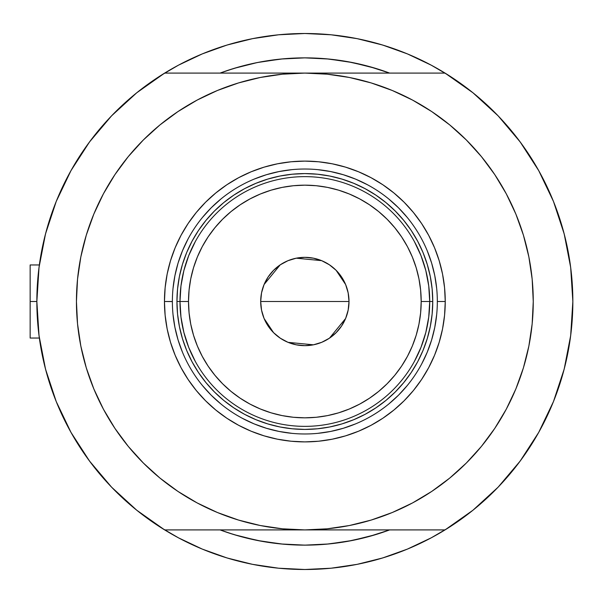 <?xml version="1.0" encoding="UTF-8"?>
<svg xmlns="http://www.w3.org/2000/svg" width="603" height="603" viewBox="0 0 603 603"><rect width="100%" height="100%" fill="white"/><g stroke="black" fill="none" stroke-linecap="round" stroke-linejoin="round"><path stroke-width="0.9" d="M36.851 301.59A268.003 268.003 0 0 1 36.851 301.5L30.15 301.5L30.15 338.042L30.15 301.5L36.851 301.5A268.003 268.003 0 0 1 36.851 301.41M38.69 270.144L38.298 273.641M39.15 266.466L38.841 268.923M567.506 248.225L567.25 247.004L567.506 248.225M381.631 70.28L389.636 73.091L375.571 68.358L352.378 62.546L328.733 59.034L304.847 57.865L280.968 59.034L257.315 62.546L234.13 68.358L220.065 73.091A243.635 243.635 0 0 1 389.628 73.091L382.332 70.513M178.465 537.831A268.003 268.003 0 0 0 207.583 551.225M402.111 551.225A268.003 268.003 0 0 0 431.235 537.831A268.003 268.003 0 0 1 407.183 549.19A268.003 268.003 0 0 0 431.235 537.831M570.679 335.532A268.003 268.003 0 0 1 538.667 432.472M498.229 487.051A268.003 268.003 0 0 1 111.472 487.051M71.033 432.472A268.003 268.003 0 0 1 39.022 335.532M39.022 267.468A268.003 268.003 0 0 1 71.033 170.528M111.472 115.949A268.003 268.003 0 0 1 498.229 115.949M538.667 170.528A268.003 268.003 0 0 1 570.679 267.468M431.235 65.169A268.003 268.003 0 0 0 402.111 51.775A268.003 268.003 0 0 1 431.235 65.169M38.63 270.634L39.881 261.318M44.132 239.444L46.619 229.796M54.489 205.872L56.667 200.369L54.489 205.872M69.918 172.541L73.965 165.426M86.568 146.016L92.591 137.876M107.417 120.268L113.145 114.216M135.924 93.442L140.348 89.93M178.518 65.147L161.144 75.285L178.518 65.147L202.291 53.901L227.052 45.037L252.567 38.652L278.578 34.793L304.847 33.497L331.115 34.793L357.134 38.652L382.649 45.037L407.409 53.901L431.183 65.147L448.557 75.285M469.353 89.93L473.777 93.442M496.548 114.216L502.284 120.268M517.103 137.876L523.133 146.016M535.735 165.426L539.783 172.541L535.735 165.426M553.034 200.369L555.212 205.872M563.081 229.796L565.569 239.444M569.82 261.318L571.064 270.634M571.064 332.366L569.82 341.682M565.569 363.556L563.081 373.204M555.212 397.128L553.034 402.631L555.212 397.128M539.783 430.459L535.735 437.574M523.133 456.984L517.103 465.124M502.284 482.732L496.548 488.784M473.777 509.558L469.353 513.07M431.183 537.853L448.557 527.715L431.183 537.853L407.409 549.099L382.649 557.963L357.134 564.348L331.115 568.207L304.847 569.503L278.578 568.207L252.567 564.348L227.052 557.963L202.291 549.099L178.518 537.853L161.144 527.715M140.348 513.07L135.924 509.558M113.145 488.784L107.417 482.732M92.591 465.124L86.568 456.984M73.965 437.574L69.918 430.459L73.965 437.574M56.667 402.631L54.489 397.128M46.619 373.204L44.132 363.556M39.881 341.682L38.63 332.366M382.332 532.487L389.628 529.909A243.635 243.635 0 0 1 220.065 529.909L234.13 534.642L257.315 540.454L280.968 543.966L304.847 545.135L328.733 543.966L352.378 540.454L375.571 534.642L389.636 529.909M218.64 555.257L202.291 549.099M391.061 47.743L407.409 53.901M371.787 67.242L359.916 64.167M350.222 62.124L337.868 60.112M321.557 58.438L315.377 58.092M296.782 57.994L292.365 58.182M284.744 58.695L282.784 58.868M272.948 59.961L262.282 61.612M249.672 64.197L259.705 62.086M227.045 70.619L240.672 66.466M259.705 540.914L283.229 544.177L304.847 545.135L326.472 544.177L347.916 541.298L369.028 536.534L389.628 529.909A243.635 243.635 0 0 1 220.065 529.909L227.045 532.381M237.032 535.509L240.182 536.399M261.777 541.298L240.672 536.534L249.672 538.803M268.697 542.436L272.948 543.039M282.784 544.132L283.998 544.245M292.304 544.81L306.151 545.135M315.399 544.908L321.557 544.562M337.868 542.888L350.222 540.876M359.916 538.833L371.787 535.758M390.985 47.72L380.666 44.449M365.667 40.491L355.785 38.381L365.712 40.499M338.848 35.667L330.444 34.725M279.257 34.725L270.853 35.667M244.034 40.491L253.916 38.381L243.951 40.514M229.027 44.449L218.708 47.72M218.708 555.28L229.027 558.551M244.034 562.509L253.916 564.619L243.989 562.501M270.853 567.333L279.257 568.275M330.444 568.275L338.848 567.333M365.667 562.509L355.785 564.619L365.712 562.501M380.666 558.551L390.985 555.28M567.25 356.011L567.513 354.715M38.833 334.077L39.067 335.879M38.306 329.381L38.69 332.856M30.15 264.958L30.15 301.5L30.15 264.958L39.353 264.958M207.583 51.775A268.003 268.003 0 0 0 202.518 53.81M437.326 301.583L437.326 301.5A132.479 132.479 0 0 0 304.847 169.021A132.479 132.479 0 0 0 172.375 301.5L164.453 301.5A140.393 140.393 0 0 1 304.847 161.107A140.393 140.393 0 0 1 445.248 301.5L437.326 301.5A132.479 132.479 0 0 1 304.847 433.979A132.479 132.479 0 0 1 172.375 301.5A132.479 132.479 0 0 1 304.847 169.021A132.479 132.479 0 0 1 437.326 301.5L437.326 301.417M500.761 418.927L494.762 428.394L506.286 409.173L515.874 388.905L523.427 367.807L528.869 346.062L532.163 323.886L533.256 301.5A228.409 228.409 0 0 1 304.847 529.909A228.409 228.409 0 0 1 76.438 301.5A228.409 228.409 0 0 1 304.847 73.091A228.409 228.409 0 0 1 533.256 301.5L532.163 279.114L528.869 256.938L523.427 235.193L515.874 214.095L506.286 193.827L494.762 174.606L481.413 156.599L466.36 139.994L449.748 124.934L431.748 111.585L412.52 100.06L392.259 90.48L371.154 82.928L349.408 77.478L327.241 74.192L304.847 73.091L164.657 73.091L136.745 92.779L111.563 115.851L89.523 141.946L70.973 170.634L56.23 201.44L45.519 233.881L39.029 267.415L36.851 301.5L39.029 335.585L45.519 369.119L56.23 401.56L70.973 432.366L89.523 461.054L111.563 487.149L136.745 510.221L164.657 529.909A268.003 268.003 0 0 1 164.657 73.091L304.847 73.091L282.46 74.192L260.292 77.478L238.547 82.928L217.442 90.48L197.181 100.06L177.953 111.585L159.946 124.934L143.341 139.994L128.288 156.599L114.932 174.606L128.288 156.599M445.037 73.091A268.003 268.003 0 0 1 572.85 301.5L570.672 267.415L564.182 233.881L553.471 201.44L538.728 170.634L520.178 141.946L498.138 115.851L472.956 92.779L445.037 73.091L304.847 73.091L445.037 73.091M483.764 159.509L494.762 174.606M494.762 428.394L481.413 446.401L494.762 428.394M125.937 443.491L114.932 428.394L128.288 446.401L143.341 463.006L159.946 478.066L177.953 491.415L197.181 502.94L217.442 512.52L238.547 520.072L260.292 525.522L282.46 528.808L304.847 529.909L164.657 529.909L445.037 529.909L472.956 510.221L498.138 487.149L520.178 461.054L538.728 432.366L553.471 401.56L564.182 369.119L570.672 335.585L572.85 301.5A268.003 268.003 0 0 1 445.037 529.909L304.847 529.909L327.241 528.808L349.408 525.522L371.154 520.072L392.259 512.52L412.52 502.94L431.748 491.415L449.748 478.066L466.36 463.006L481.413 446.401M108.939 184.073L114.932 174.606L103.414 193.827L93.827 214.095L86.274 235.193L80.832 256.938L77.538 279.114L76.438 301.5L77.538 323.886L80.832 346.062L86.274 367.807L93.827 388.905L103.414 409.173L114.932 428.394M111.563 115.851L89.523 141.946M89.523 461.054L111.563 487.149M498.138 487.149L520.178 461.054M520.178 141.946L498.138 115.851M172.375 301.417L172.375 301.5A132.479 132.479 0 0 0 304.847 433.979A132.479 132.479 0 0 0 437.326 301.5L445.248 301.5A140.393 140.393 0 0 1 304.847 441.893A140.393 140.393 0 0 1 164.453 301.5L165.132 287.737L167.152 274.109L170.498 260.745L175.141 247.773L181.036 235.321L188.113 223.502L196.322 212.437L205.578 202.224L215.784 192.975L226.849 184.767L238.667 177.681L251.119 171.795L264.099 167.152L277.463 163.805L291.091 161.777L304.847 161.107L318.61 161.777L332.238 163.805L345.602 167.152L358.574 171.795L371.033 177.681L382.852 184.767L393.917 192.975L404.123 202.224L413.379 212.437L421.587 223.502L428.665 235.321L434.559 247.773L439.203 260.745L442.549 274.109L444.569 287.737L445.248 301.5L444.569 315.263L442.549 328.891L439.203 342.255L434.559 355.227L428.665 367.679L421.587 379.498L413.379 390.563L404.123 400.776L393.917 410.025L382.852 418.233L371.033 425.319L358.574 431.205L345.602 435.848L332.238 439.195L318.61 441.223L304.847 441.893L291.091 441.223L277.463 439.195L264.099 435.848L251.119 431.205L238.667 425.319L226.849 418.233L215.784 410.025L205.578 400.776L196.322 390.563L188.113 379.498L181.036 367.679L175.141 355.227L170.498 342.255L167.152 328.891L165.132 315.263L164.453 301.5L172.375 301.583M261.777 61.702L283.229 58.823L304.847 57.865L326.472 58.823L347.916 61.702L369.028 66.466L389.628 73.091A243.635 243.635 0 0 0 220.065 73.091M240.672 536.534L228.07 532.72M282.031 58.936L304.485 57.865M305.216 57.865L327.67 58.936M327.67 544.064L305.216 545.135M304.485 545.135L282.031 544.064M173.008 314.487L174.915 327.346L178.073 339.956L182.46 352.197M202.442 385.543L211.178 395.176L220.811 403.904M242.376 418.324L254.149 423.894L266.39 428.273L279.008 431.431L291.867 433.338M317.834 433.338L330.693 431.431L343.303 428.273L355.544 423.894M388.89 403.904L398.523 395.176L407.259 385.543M421.67 363.971L427.241 352.197L431.62 339.956L434.778 327.346L436.693 314.487M436.693 288.513L434.778 275.654L431.62 263.044L427.241 250.803M407.259 217.457L398.523 207.824L388.89 199.096M367.325 184.676L355.544 179.106L343.303 174.727L330.693 171.569L317.834 169.662M291.867 169.662L279.008 171.569L266.39 174.727L254.149 179.106M220.811 199.096L211.178 207.824L202.442 217.457M188.03 239.029L182.46 250.803L178.073 263.044L174.915 275.654L173.008 288.513M432.758 301.5L432.14 314.035L430.301 326.457L427.248 338.63L423.02 350.449L417.653 361.792L411.201 372.564L403.724 382.641L395.297 391.942L385.995 400.377L375.91 407.854L365.147 414.306L353.795 419.673L341.976 423.901L329.803 426.954L317.389 428.793L304.847 429.411L292.312 428.793L279.898 426.954L267.717 423.901L255.898 419.673L244.554 414.306L233.791 407.854L223.705 400.377L214.404 391.942L205.977 382.641L198.5 372.564L192.048 361.792L186.674 350.449L182.445 338.63L179.4 326.457L177.553 314.035L176.943 301.5L177.553 288.965L179.4 276.543L182.445 264.37L186.674 252.551L192.048 241.208L198.5 230.436L205.977 220.359L214.404 211.058L223.705 202.623L233.791 195.146L244.554 188.694L255.898 183.327L267.717 179.099L279.898 176.046L292.312 174.207L304.847 173.589L317.389 174.207L329.803 176.046L341.976 179.099L353.795 183.327L365.147 188.694L375.91 195.146L385.995 202.623L395.297 211.058L403.724 220.359L411.201 230.436L417.653 241.208L423.02 252.551L427.248 264.37L430.301 276.543L432.14 288.965L432.758 301.5L421.188 301.5A116.334 116.334 0 0 1 304.847 417.834A116.334 116.334 0 0 1 188.513 301.5L179.988 301.5A124.866 124.866 0 0 0 304.847 426.366A124.866 124.866 0 0 0 429.713 301.5A124.866 124.866 0 0 1 304.847 426.366A124.866 124.866 0 0 1 179.988 301.5L176.943 301.5A127.911 127.911 0 0 0 304.847 429.411A127.911 127.911 0 0 0 432.758 301.5A127.911 127.911 0 0 1 304.847 429.411A127.911 127.911 0 0 1 176.943 301.5A127.911 127.911 0 0 1 304.847 173.589A127.911 127.911 0 0 1 432.758 301.5A127.911 127.911 0 0 0 304.847 173.589A127.911 127.911 0 0 0 176.943 301.5L179.988 301.5A124.866 124.866 0 0 1 304.847 176.634A124.866 124.866 0 0 1 429.713 301.5L432.758 301.5M348.18 292.998L349.009 301.5L348.157 310.115L345.647 318.399L341.569 326.035L336.075 332.728L329.381 338.215L321.746 342.3L313.462 344.81L304.847 345.662L296.231 344.81L287.948 342.3L280.32 338.215L273.626 332.728L268.131 326.035L264.054 318.399L261.536 310.115L260.692 301.5A44.162 44.162 0 0 1 304.847 257.338A44.162 44.162 0 0 1 349.009 301.5L260.692 301.5L261.514 292.998M261.566 292.772L264.008 284.714M264.099 284.495L280.191 264.868M280.448 264.694L287.812 260.76M288.091 260.647L296.186 258.197M296.277 258.182L321.61 260.647M321.889 260.76L329.253 264.694M329.54 264.89L336.029 270.227M336.12 270.317L345.602 284.495M345.692 284.714L348.135 292.772M414.359 361.499L420.992 347.343L425.816 332.464L428.733 317.103L429.713 301.5L428.733 285.897L425.816 270.536L420.992 255.657L414.359 241.501M195.342 241.501L188.701 255.657L183.885 270.536L180.968 285.897L179.988 301.5L180.968 317.103L183.885 332.464L188.701 347.343L195.342 361.499M180.968 317.103L183.885 332.464L188.701 347.343M183.885 270.536L180.968 285.897M428.733 285.897L425.816 270.536L420.992 255.657M425.816 332.464L428.733 317.103M421.188 301.5L420.623 290.096L418.949 278.805L416.176 267.732L412.331 256.984L407.447 246.657L401.583 236.866L394.777 227.7L387.111 219.236L378.654 211.57L369.481 204.771L359.69 198.9L349.371 194.023L338.622 190.171L327.55 187.397L316.251 185.724L304.847 185.166L293.45 185.724L282.151 187.397L271.079 190.171L260.33 194.023L250.011 198.9L240.22 204.771L231.047 211.57L222.59 219.236L214.924 227.7L208.118 236.866L202.254 246.657L197.369 256.984L193.525 267.732L190.752 278.805L189.071 290.096L188.513 301.5L189.071 312.904L190.752 324.195L193.525 335.268L197.369 346.016L202.254 356.343L208.118 366.134L214.924 375.3L222.59 383.764L231.047 391.43L240.22 398.229L250.011 404.1L260.33 408.977L271.079 412.829L282.151 415.603L293.45 417.276L304.847 417.834L316.251 417.276L327.55 415.603L338.622 412.829L349.371 408.977L359.69 404.1L369.481 398.229L378.654 391.43L387.111 383.764L394.777 375.3L401.583 366.134L407.447 356.343L412.331 346.016L416.176 335.268L418.949 324.195L420.623 312.904L421.188 301.5L429.713 301.5A124.866 124.866 0 0 0 304.847 176.634A124.866 124.866 0 0 0 179.988 301.5L188.513 301.5A116.334 116.334 0 0 1 304.847 185.166A116.334 116.334 0 0 1 421.188 301.5M261.514 310.002L260.692 301.5L261.536 292.885L264.054 284.601L268.131 276.965L273.626 270.272L280.32 264.785L287.948 260.7L296.231 258.19L304.847 257.338L313.462 258.19L321.746 260.7L329.381 264.785L336.075 270.272L341.569 276.965L345.647 284.601L348.157 292.885L349.009 301.5L348.18 310.002M304.847 301.5L349.009 301.5A44.162 44.162 0 0 1 304.847 345.662A44.162 44.162 0 0 1 260.692 301.5L304.847 301.5M348.135 310.228L345.692 318.286M345.602 318.505L329.509 338.132M329.253 338.306L321.889 342.24M321.61 342.353L313.515 344.803M313.424 344.818L288.091 342.353M287.812 342.24L280.448 338.306M280.161 338.11L273.672 332.773M273.581 332.683L264.099 318.505M264.008 318.286L261.566 310.228M39.353 338.042L30.15 338.042"/></g></svg>
